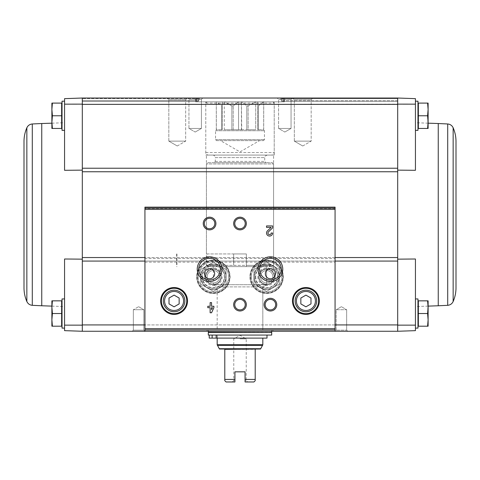 <?xml version="1.0" encoding="UTF-8"?>
<svg xmlns="http://www.w3.org/2000/svg" width="480" height="480" viewBox="0 0 480 480"><rect width="100%" height="100%" fill="white"/><g stroke="black" fill="none" stroke-linecap="round" stroke-linejoin="round"><path stroke-width="0.36" stroke-dasharray="2.4 1.8" d="M64.566 325.14L82.308 325.152L82.308 331.266L64.566 330.648L64.566 259.002L64.566 306.564L64.566 259.002L82.308 259.158L82.308 257.544L82.308 261.066L82.308 259.158M64.566 313.524L64.566 298.944L64.566 313.524M397.692 168.228L397.692 98.028L415.434 98.646L415.434 170.298L415.434 122.73L415.434 170.298L397.692 170.136L397.692 168.228L397.692 171.756L397.692 168.228L82.308 168.228L82.308 325.152M82.308 170.136L64.566 170.298L64.566 98.646L82.308 98.028L82.308 104.142L64.566 104.154M82.308 168.228L82.308 104.142M415.434 115.776L415.434 101.196L415.434 115.776M397.692 170.136L397.692 171.756L82.308 171.756M397.692 259.158L397.692 261.066L397.692 259.158L415.434 259.002L415.434 325.14L397.692 325.152L397.692 261.066L272.28 261.066C268.506 259.728 264.732 259.728 260.958 261.066A16.68 16.68 0 0 0 253.23 286.71A16.68 16.68 0 0 0 280.014 286.71A16.68 16.68 0 0 0 272.28 261.066M397.692 104.142L397.692 98.028L82.308 98.028L195.762 98.028L195.69 98.664L195.762 98.028L82.308 98.028L195.834 98.028L195.954 98.664L195.834 98.028L82.308 98.028L197.01 98.028L196.746 98.664L197.01 98.028L82.308 98.028L197.244 98.028L197.562 98.664L197.244 98.028L82.308 98.028L199.71 98.028L199.224 98.664L199.71 98.028L397.692 98.028L397.692 101.322L397.692 98.028L397.692 98.664L397.692 98.028L82.308 98.028L82.308 104.364L415.434 104.154M427.59 326.196L418.35 326.196L427.59 326.196L418.35 326.196L418.35 300.846L418.35 324.906L418.35 300.846L427.59 300.846L428.112 307.182L427.59 313.524L428.112 319.86L427.59 326.196L428.112 326.196L427.59 326.196L428.112 326.196L428.112 319.86L428.112 326.196L428.112 319.86L427.59 326.196L428.112 319.86L427.59 313.524L428.112 319.86L428.112 307.182L428.112 319.86L428.112 307.182L427.59 300.846L428.112 300.846L427.59 300.846L428.112 307.182L427.59 313.524L428.112 300.846L428.112 307.182L428.112 300.846L418.35 300.846L427.59 300.846M427.59 128.448L418.35 128.448L427.59 128.448L418.35 128.448L418.35 103.098L418.35 127.158L418.35 103.098L427.59 103.098L428.112 109.434L427.59 115.776L428.112 122.112L427.59 128.448L428.112 128.448L427.59 128.448L428.112 122.112L428.112 128.448L427.59 115.776L428.112 109.434L428.112 122.112L427.59 128.448L428.112 128.448L428.112 109.434L427.59 115.776L428.112 122.112L428.112 109.434L427.59 103.098L428.112 109.434L428.112 103.098L427.59 103.098L428.112 103.098L428.112 109.434L428.112 103.098L418.35 103.098L427.59 103.098M64.566 170.298L64.566 122.73L64.566 170.298M64.566 115.776L64.566 101.196L64.566 115.776M82.308 331.266L82.308 324.93L397.692 324.93L397.692 331.266L82.308 331.266M144.93 262.152L335.07 262.152L335.07 331.26L336.168 330.168L336.168 309.72L346.65 309.72L341.406 306.69L346.65 309.72L336.168 309.72L346.65 309.72L336.168 309.72L336.168 330.168L346.65 330.168L336.168 330.168L346.65 330.168L336.168 330.168L335.07 331.266L347.748 331.266L132.252 331.266L144.93 331.266L132.252 331.266L144.93 331.266L144.93 207.144M207.72 261.066A16.68 16.68 0 0 0 199.986 286.71A16.68 16.68 0 0 0 226.77 286.71A16.68 16.68 0 0 0 219.042 261.066C215.262 259.728 211.494 259.728 207.72 261.066L82.308 261.066M207.042 331.266L272.958 331.266L207.042 331.266L207.042 330L272.958 330L207.042 330M292.602 98.028L312.882 98.028L292.602 98.028L312.882 98.028L292.602 98.028L294.318 99.744L311.172 99.744L294.318 99.744L311.172 99.744L294.318 99.744L292.602 98.028M277.212 98.028L292.422 98.028L277.212 98.028L292.422 98.028L277.212 98.028L278.586 99.402L291.048 99.402L278.586 99.402L291.048 99.402L278.586 99.402L277.212 98.028M167.118 98.028L187.398 98.028L167.118 98.028L187.398 98.028L167.118 98.028L168.828 99.744L185.682 99.744L168.828 99.744L185.682 99.744L168.828 99.744L167.118 98.028M187.578 98.028L202.788 98.028L187.578 98.028L202.788 98.028L187.578 98.028L188.952 99.402L201.414 99.402L188.952 99.402L201.414 99.402L188.952 99.402L187.578 98.028M415.434 313.524L415.434 298.944L415.434 313.524M397.692 325.152L397.692 331.266L415.434 330.648L415.434 325.14M397.692 98.028L282.756 98.028L282.438 98.664L282.756 98.028L397.692 98.028L282.99 98.028L283.254 98.664L282.99 98.028L397.692 98.028L284.166 98.028L284.046 98.664L284.166 98.028L397.692 98.028L284.238 98.028L284.31 98.664L284.238 98.028L397.692 98.028M397.692 171.756L397.692 261.066M82.308 98.028L82.308 101.322L82.308 98.028M280.776 98.664L281.676 101.322L282.438 98.664L281.676 101.322L280.776 98.664L397.692 98.664L397.692 100.692L397.692 98.664L282.438 98.664L397.692 98.664L283.254 98.664L283.71 101.322L284.046 98.664L283.71 101.322L283.254 98.664L397.692 98.664L284.046 98.664L397.692 98.664L284.31 98.664L284.364 101.322L284.31 98.664L397.692 98.664L280.776 98.664M198.738 100.692L199.224 98.664L198.324 101.322L198.738 100.692L82.308 100.692L197.94 100.692L198.324 101.322L197.562 98.664L197.94 100.692L82.308 100.692L196.494 100.692L196.746 98.664L196.29 101.322L196.494 100.692L82.308 100.692L196.116 100.692L196.29 101.322L195.954 98.664L196.116 100.692L82.308 100.692L195.648 100.692L195.69 98.664L195.636 101.322L195.648 100.692L82.308 100.692L198.738 100.692M335.07 207.144L335.07 258.564L144.93 258.564M204.336 223.524C204.006 230.262 215.118 230.28 214.818 223.542C215.172 216.786 204.018 216.744 204.336 223.524M234.762 223.524C234.432 230.262 245.538 230.28 245.238 223.542C245.598 216.786 234.444 216.744 234.762 223.524M335.07 262.152L335.07 258.564M335.07 324.93L144.93 324.93M198.72 269.154A10.86 10.86 0 0 0 215.004 278.556A10.86 10.86 0 0 0 215.004 259.752A10.86 10.86 0 0 0 198.72 269.154M259.566 269.154A10.86 10.86 0 0 0 275.85 278.556A10.86 10.86 0 0 0 275.85 259.752A10.86 10.86 0 0 0 259.566 269.154M234.762 304.65A5.238 5.238 0 0 0 242.622 309.186A5.238 5.238 0 0 0 242.622 300.108A5.238 5.238 0 0 0 234.762 304.65M265.182 304.65A5.238 5.238 0 0 0 273.042 309.186A5.238 5.238 0 0 0 273.042 300.108A5.238 5.238 0 0 0 265.182 304.65M295.14 300.972A10.776 10.776 0 0 0 311.304 310.302A10.776 10.776 0 0 0 311.304 291.642A10.776 10.776 0 0 0 295.14 300.972M293.238 300.972A12.678 12.678 0 0 0 312.252 311.952A12.678 12.678 0 0 0 312.252 289.992A12.678 12.678 0 0 0 293.238 300.972M163.308 300.972A10.776 10.776 0 0 0 179.472 310.302A10.776 10.776 0 0 0 179.472 291.642A10.776 10.776 0 0 0 163.308 300.972M161.406 300.972A12.678 12.678 0 0 0 180.42 311.952A12.678 12.678 0 0 0 180.42 289.992A12.678 12.678 0 0 0 161.406 300.972M204.51 273.72A5.07 5.07 0 0 0 212.112 278.112A5.07 5.07 0 0 0 212.112 269.328A5.07 5.07 0 0 0 204.51 273.72M265.35 273.72A5.07 5.07 0 0 0 272.958 278.112A5.07 5.07 0 0 0 272.958 269.328A5.07 5.07 0 0 0 265.35 273.72M267.48 230.826A3.042 3.042 0 0 0 268.38 235.824A3.042 3.042 0 0 0 272.616 233.028L271.2 233.028A1.62 1.62 0 0 1 268.938 234.522A1.62 1.62 0 0 1 268.458 231.852L272.616 227.892L272.616 225.93L266.532 225.93L266.532 227.352L271.128 227.352L267.48 230.826M213.888 307.692L213.888 306.27L211.554 306.27L211.554 302.622L210.138 302.622L210.138 306.27L207.804 306.27L207.804 307.692L210.138 307.692L210.138 312.762L211.554 312.762L213.888 307.692M211.554 309.672L212.466 307.692L211.554 307.692L211.554 309.672M179.154 303.9L179.154 298.044L174.084 295.116L169.014 298.044L169.014 303.9L174.084 306.828L179.154 303.9M310.986 303.9L310.986 298.044L305.916 295.116L300.846 298.044L300.846 303.9L305.916 306.828L310.986 303.9M196.902 276.762A16.476 16.476 0 0 0 221.622 291.03A16.476 16.476 0 0 0 221.622 262.488A16.476 16.476 0 0 0 196.902 276.762A16.476 16.476 0 0 0 221.622 291.03A16.476 16.476 0 0 0 221.622 262.488A16.476 16.476 0 0 0 196.902 276.762A16.476 16.476 0 0 0 221.622 291.03A16.476 16.476 0 0 0 221.622 262.488A16.476 16.476 0 0 0 196.902 276.762M201.972 276.762A11.406 11.406 0 0 0 219.084 286.638A11.406 11.406 0 0 0 219.084 266.88A11.406 11.406 0 0 0 201.972 276.762A11.406 11.406 0 0 0 219.084 286.638A11.406 11.406 0 0 0 219.084 266.88A11.406 11.406 0 0 0 201.972 276.762A11.406 11.406 0 0 0 219.084 286.638A11.406 11.406 0 0 0 219.084 266.88A11.406 11.406 0 0 0 201.972 276.762M204.612 276.762A8.766 8.766 0 0 0 217.764 284.352A8.766 8.766 0 0 0 217.764 269.166A8.766 8.766 0 0 0 204.612 276.762M207.15 276.762A6.234 6.234 0 0 0 216.498 282.156A6.234 6.234 0 0 0 216.498 271.362A6.234 6.234 0 0 0 207.15 276.762A6.234 6.234 0 0 0 216.498 282.156A6.234 6.234 0 0 0 216.498 271.362A6.234 6.234 0 0 0 207.15 276.762A6.234 6.234 0 0 0 216.498 282.156A6.234 6.234 0 0 0 216.498 271.362A6.234 6.234 0 0 0 207.15 276.762A6.234 6.234 0 0 0 216.498 282.156A6.234 6.234 0 0 0 216.498 271.362A6.234 6.234 0 0 0 207.15 276.762M250.14 276.762A16.476 16.476 0 0 0 274.86 291.03A16.476 16.476 0 0 0 274.86 262.488A16.476 16.476 0 0 0 250.14 276.762A16.476 16.476 0 0 0 274.86 291.03A16.476 16.476 0 0 0 274.86 262.488A16.476 16.476 0 0 0 250.14 276.762A16.476 16.476 0 0 0 274.86 291.03A16.476 16.476 0 0 0 274.86 262.488A16.476 16.476 0 0 0 250.14 276.762M255.21 276.762A11.406 11.406 0 0 0 272.322 286.638A11.406 11.406 0 0 0 272.322 266.88A11.406 11.406 0 0 0 255.21 276.762A11.406 11.406 0 0 0 272.322 286.638A11.406 11.406 0 0 0 272.322 266.88A11.406 11.406 0 0 0 255.21 276.762A11.406 11.406 0 0 0 272.322 286.638A11.406 11.406 0 0 0 272.322 266.88A11.406 11.406 0 0 0 255.21 276.762M257.85 276.762A8.766 8.766 0 0 0 271.002 284.352A8.766 8.766 0 0 0 271.002 269.166A8.766 8.766 0 0 0 257.85 276.762M260.388 276.762A6.234 6.234 0 0 0 269.736 282.156A6.234 6.234 0 0 0 269.736 271.362A6.234 6.234 0 0 0 260.388 276.762A6.234 6.234 0 0 0 269.736 282.156A6.234 6.234 0 0 0 269.736 271.362A6.234 6.234 0 0 0 260.388 276.762A6.234 6.234 0 0 0 269.736 282.156A6.234 6.234 0 0 0 269.736 271.362A6.234 6.234 0 0 0 260.388 276.762A6.234 6.234 0 0 0 269.736 282.156A6.234 6.234 0 0 0 269.736 271.362A6.234 6.234 0 0 0 260.388 276.762M133.35 330.168L143.832 330.168L133.35 330.168L132.252 331.266L133.35 330.168L133.35 309.72L143.832 309.72L133.35 309.72L143.832 309.72L133.35 309.72L133.35 330.168L143.832 330.168L133.35 330.168M138.594 306.69L143.832 309.72L138.594 306.69L133.35 309.72L138.594 306.69M188.952 128.448L201.414 128.448L188.952 128.448L188.952 99.402L188.952 128.448L201.414 128.448L188.952 128.448L195.186 132.048L188.952 128.448M278.586 128.448L291.048 128.448L278.586 128.448L278.586 99.402L278.586 128.448L291.048 128.448L278.586 128.448L284.814 132.048L278.586 128.448M168.828 141.126L185.682 141.126L168.828 141.126L168.828 99.744L168.828 141.126L185.682 141.126L168.828 141.126L177.258 145.992L168.828 141.126M294.318 141.126L311.172 141.126L294.318 141.126L294.318 99.744L294.318 141.126L311.172 141.126L294.318 141.126L302.742 145.992L294.318 141.126M195.636 101.832L284.364 101.832L195.636 101.832L195.636 101.322L82.308 101.322L198.324 101.322L82.308 101.322M217.182 330L262.818 330L217.182 330L217.182 286.902L262.818 286.902L217.182 286.902L213.378 284.706L266.622 284.706L213.378 284.706L213.378 266.622L266.622 266.622L213.378 266.622L266.622 266.622L213.378 266.622L213.378 284.706L266.622 284.706L213.378 284.706L217.182 286.902L262.818 286.902L217.182 286.902L217.182 330L262.818 330L217.182 330M206.406 253.944L246.336 253.944L246.336 266.622L246.336 253.944L246.336 265.35L273.594 265.35L246.336 265.35L246.336 266.622L272.322 266.622L208.302 266.622L207.012 265.35L207.012 253.944L206.406 253.944L206.406 155.07L273.594 155.07L206.406 155.07M207.012 253.944L246.336 253.944L246.336 266.622L208.302 266.622M207.678 266.622L206.406 265.35L273.594 265.35L272.322 266.622L207.678 266.622L272.322 266.622L273.594 265.35L207.012 265.35M205.776 155.07L274.224 155.07L205.776 155.07L205.776 101.832L274.224 101.832L205.776 101.832M415.434 298.944L417.972 298.944L417.972 328.098L417.972 298.944L417.972 328.098L415.434 328.098M415.434 101.196L417.972 101.196L417.972 130.35L417.972 101.196L417.972 130.35L415.434 130.35M418.35 115.776L427.59 115.776M418.35 313.524L427.59 313.524M456 287.79L456 141.51M61.65 115.776L52.41 115.776L61.65 115.776L52.41 115.776L51.888 122.112L52.41 128.448L61.65 128.448L52.41 128.448L61.65 128.448L61.65 103.098L61.65 127.158L61.65 103.098L52.41 103.098L51.888 109.434L52.41 115.776L51.888 122.112L52.41 128.448L51.888 128.448L51.888 103.098L52.41 103.098L51.888 103.098L52.41 103.098L51.888 109.434L52.41 103.098L61.65 103.098L52.41 103.098M62.028 115.776L62.028 101.196L62.028 115.776M61.65 313.524L61.65 300.846L61.65 324.906L61.65 300.846L52.41 300.846L51.888 307.182L52.41 313.524L51.888 319.86L52.41 326.196L51.888 326.196L51.888 300.846L52.41 300.846L51.888 307.182L52.41 313.524L51.888 319.86L52.41 313.524L61.65 313.524L52.41 313.524L61.65 313.524L61.65 326.196L51.888 326.196L61.65 326.196L52.41 326.196L51.888 319.86L51.888 326.196L51.888 307.182L52.41 300.846L51.888 300.846L61.65 300.846L52.41 300.846M62.028 313.524L62.028 298.944L62.028 313.524M64.566 130.35L62.028 130.35L62.028 101.196L64.566 101.196M64.566 328.098L62.028 328.098L62.028 298.944L64.566 298.944M51.888 307.182L51.888 319.86M51.888 128.448L52.41 128.448L51.888 128.448L52.41 115.776L51.888 109.434L51.888 128.448M52.41 128.448L51.888 122.112L51.888 109.434M24 141.51L24 287.79M176.94 253.944L176.94 266.622M234.93 371.832L245.07 371.832L234.93 371.832L245.07 371.832L245.07 381.972L245.07 371.832L245.07 381.972L253.944 381.972L255.21 380.706L255.21 349.356L224.79 349.356L224.79 380.706L226.056 381.972L234.93 381.972L234.93 371.832M234.93 379.434L224.79 379.434M255.21 379.434L245.07 379.434M234.93 381.972L232.392 381.972L234.93 381.972M224.79 349.014L219.42 349.014M260.58 349.014L255.21 349.014M238.428 101.832L233.202 105.888L238.428 101.832L224.286 101.832L231.87 105.888L233.202 105.888L231.87 105.888L224.478 101.832L238.428 101.832M233.202 129.72L233.202 105.888L233.202 129.72L238.566 129.72L238.566 101.832L241.572 101.832L238.566 101.832L238.566 129.72L231.87 129.72L231.87 105.888L231.87 129.72L224.286 129.72L224.286 101.832L222.252 101.832L222.252 105.888L222.252 101.832L216.342 101.832L221.7 105.888L222.252 105.888L221.7 105.888L216.474 101.832L224.286 101.832L224.286 129.72L233.202 129.72M246.798 129.72L246.798 105.888L241.572 101.832L246.798 105.888L248.13 105.888L246.798 105.888L246.798 129.72L248.13 129.72L248.13 105.888L255.714 101.832L248.13 105.888L248.13 129.72L255.714 129.72L255.714 101.832L257.748 101.832L257.748 105.888L257.748 101.832L263.658 101.832L258.3 105.888L257.748 105.888L258.3 105.888L263.526 101.832L255.714 101.832L255.714 129.72L246.798 129.72M241.434 129.72L241.434 101.832L241.71 129.72L238.566 129.72L241.434 129.72M257.748 129.72L257.748 101.832L257.748 129.72L258.3 129.72L258.3 105.888L258.3 129.72L263.658 129.72L263.706 101.832L263.658 129.72L257.748 129.72M222.252 129.72L222.252 101.832L222.252 129.72L221.7 129.72L221.7 105.888L221.7 129.72L216.342 129.72L216.294 101.832L216.342 129.72L222.252 129.72M241.71 129.72L255.33 129.72L241.71 129.72M217.236 338.112L217.236 335.07L209.238 335.07L217.236 335.07L217.236 338.112L262.818 338.112L217.236 338.112M217.182 338.112L217.182 335.07M271.692 335.07L208.308 335.07M212.124 335.07L216.162 335.07L212.124 335.07L212.124 338.112L216.162 338.112L216.162 335.07L267 335.07L216.162 335.07M271.692 332.538L208.308 332.538M208.566 332.538L271.434 332.538L208.566 332.538M208.308 330L271.692 330L208.308 330L208.308 331.266M214.014 162.678L265.986 162.678L214.014 162.678L215.28 161.406L215.28 157.608L264.72 157.608L215.28 157.608C215.13 156.066 214.284 155.22 212.748 155.07L267.252 155.07L212.748 155.07M207.678 162.678L272.322 162.678L207.678 162.678L206.406 163.944L273.594 163.944L206.406 163.944L206.406 265.35L233.664 265.35L233.664 253.944L233.664 265.35M246.336 253.944L233.664 253.944L246.336 253.944M208.308 155.07L271.692 155.07L208.308 155.07C206.772 154.92 205.926 154.074 205.776 152.538L205.776 103.098L207.042 101.832L272.958 101.832L207.042 101.832M255.522 101.832L241.572 101.832L255.522 101.832M212.124 338.112L209.238 338.112L209.238 335.07M216.162 338.112L267 338.112M214.752 338.112L212.214 338.112L214.752 338.112M214.752 335.07L212.214 335.07L214.752 335.07M216.552 140.622L263.448 140.622L216.552 140.622L215.538 139.608L215.538 130.734L216.552 129.72M238.29 129.72L224.67 129.72L238.29 129.72M220.476 140.622L259.524 140.622L220.476 140.622L240 151.89L259.524 140.622M245.07 380.598L246.234 380.598L245.07 380.598M234.93 380.598L233.766 380.598L234.93 380.598M240 338.874L246.234 338.874L240 338.874M258.762 276.762A7.86 7.86 0 0 1 270.552 269.952A7.86 7.86 0 0 1 270.552 283.566A7.86 7.86 0 0 1 258.762 276.762A7.86 7.86 0 0 1 270.552 269.952A7.86 7.86 0 0 1 270.552 283.566A7.86 7.86 0 0 1 258.762 276.762M251.406 276.762A15.21 15.21 0 0 1 274.224 263.586A15.21 15.21 0 0 1 274.224 289.932A15.21 15.21 0 0 1 251.406 276.762A15.21 15.21 0 0 1 274.224 263.586A15.21 15.21 0 0 1 274.224 289.932A15.21 15.21 0 0 1 251.406 276.762M253.944 269.442L260.28 265.782A12.678 12.678 0 0 0 253.944 276.762L253.944 269.442L253.944 276.762A12.678 12.678 0 0 0 260.28 287.736L253.944 284.082L253.944 276.762L253.944 284.082L260.28 287.736A12.678 12.678 0 0 0 279.294 276.762A12.678 12.678 0 0 0 260.28 265.782L266.622 262.122L279.294 269.442L279.294 284.082L266.622 291.396L260.28 287.736L266.622 291.396L279.294 284.082L279.294 276.762A12.678 12.678 0 0 0 260.28 265.782A12.678 12.678 0 0 0 260.28 287.736A12.678 12.678 0 0 0 279.294 276.762L279.294 269.442L266.622 262.122L253.944 269.442L266.622 262.122L279.294 269.442L279.294 284.082L266.622 291.396L253.944 284.082L253.944 276.762A12.678 12.678 0 0 0 272.958 287.736A12.678 12.678 0 0 0 272.958 265.782A12.678 12.678 0 0 0 253.944 276.762L253.944 284.082L266.622 291.396L279.294 284.082L279.294 269.442L266.622 262.122L253.944 269.442M274.224 276.762A7.608 7.608 0 0 0 262.818 270.174A7.608 7.608 0 0 0 262.818 283.35A7.608 7.608 0 0 0 274.224 276.762A7.608 7.608 0 0 0 266.622 269.154A7.608 7.608 0 0 0 259.014 276.762A7.608 7.608 0 0 0 266.622 284.364A7.608 7.608 0 0 0 274.224 276.762M254.004 276.762A12.612 12.612 0 0 0 272.928 287.682A12.612 12.612 0 0 0 272.928 265.836A12.612 12.612 0 0 0 254.004 276.762A12.612 12.612 0 0 0 277.542 283.068A12.612 12.612 0 0 0 269.886 264.576A12.612 12.612 0 0 0 254.004 276.762M259.014 276.762A7.608 7.608 0 0 0 270.42 283.35A7.608 7.608 0 0 0 270.42 270.174A7.608 7.608 0 0 0 259.014 276.762A7.608 7.608 0 0 0 270.42 283.35A7.608 7.608 0 0 0 270.42 270.174A7.608 7.608 0 0 0 259.014 276.762M205.524 276.762A7.86 7.86 0 0 1 217.308 269.952A7.86 7.86 0 0 1 217.308 283.566A7.86 7.86 0 0 1 205.524 276.762A7.86 7.86 0 0 1 217.308 269.952A7.86 7.86 0 0 1 217.308 283.566A7.86 7.86 0 0 1 205.524 276.762M198.168 276.762A15.21 15.21 0 0 1 220.986 263.586A15.21 15.21 0 0 1 220.986 289.932A15.21 15.21 0 0 1 198.168 276.762A15.21 15.21 0 0 1 220.986 263.586A15.21 15.21 0 0 1 220.986 289.932A15.21 15.21 0 0 1 198.168 276.762M200.706 269.442L207.042 265.782A12.678 12.678 0 0 0 200.706 276.762L200.706 269.442L200.706 276.762A12.678 12.678 0 0 0 207.042 287.736L200.706 284.082L200.706 276.762L200.706 284.082L207.042 287.736A12.678 12.678 0 0 0 226.056 276.762A12.678 12.678 0 0 0 207.042 265.782L213.378 262.122L226.056 269.442L226.056 284.082L213.378 291.396L207.042 287.736L213.378 291.396L226.056 284.082L226.056 276.762A12.678 12.678 0 0 0 207.042 265.782A12.678 12.678 0 0 0 207.042 287.736A12.678 12.678 0 0 0 226.056 276.762L226.056 269.442L213.378 262.122L200.706 269.442L213.378 262.122L226.056 269.442L226.056 284.082L213.378 291.396L200.706 284.082L200.706 276.762A12.678 12.678 0 0 0 219.72 287.736A12.678 12.678 0 0 0 219.72 265.782A12.678 12.678 0 0 0 200.706 276.762L200.706 284.082L213.378 291.396L226.056 284.082L226.056 269.442L213.378 262.122L200.706 269.442M220.986 276.762A7.608 7.608 0 0 0 209.58 270.174A7.608 7.608 0 0 0 209.58 283.35A7.608 7.608 0 0 0 220.986 276.762A7.608 7.608 0 0 0 213.378 269.154A7.608 7.608 0 0 0 205.776 276.762A7.608 7.608 0 0 0 213.378 284.364A7.608 7.608 0 0 0 220.986 276.762M200.766 276.762A12.612 12.612 0 0 0 219.684 287.682A12.612 12.612 0 0 0 219.684 265.836A12.612 12.612 0 0 0 200.766 276.762A12.612 12.612 0 0 0 224.304 283.068A12.612 12.612 0 0 0 216.642 264.576A12.612 12.612 0 0 0 200.766 276.762M205.776 276.762A7.608 7.608 0 0 0 217.182 283.35A7.608 7.608 0 0 0 217.182 270.174A7.608 7.608 0 0 0 205.776 276.762A7.608 7.608 0 0 0 217.182 283.35A7.608 7.608 0 0 0 217.182 270.174A7.608 7.608 0 0 0 205.776 276.762M335.07 261.066L144.93 261.066M260.958 261.066L219.042 261.066M199.224 98.664L82.308 98.664L199.224 98.664M397.692 100.692L281.262 100.692L397.692 100.692M397.692 257.544L82.308 257.544M335.07 208.494L144.93 208.494M335.07 257.544L144.93 257.544M218.982 261.228A16.512 16.512 0 0 0 196.866 276.762A16.512 16.512 0 0 0 229.458 280.536A16.512 16.512 0 0 0 218.982 261.228M197.406 276.762A15.972 15.972 0 0 0 221.364 290.592A15.972 15.972 0 0 0 221.364 262.926A15.972 15.972 0 0 0 197.406 276.762M200.958 276.762A12.42 12.42 0 0 0 219.594 287.52A12.42 12.42 0 0 0 219.594 266.004A12.42 12.42 0 0 0 200.958 276.762M202.476 276.762A10.902 10.902 0 0 0 218.832 286.2A10.902 10.902 0 0 0 218.832 267.318A10.902 10.902 0 0 0 202.476 276.762M272.22 261.228A16.512 16.512 0 0 0 250.104 276.762A16.512 16.512 0 0 0 282.696 280.536A16.512 16.512 0 0 0 272.22 261.228M250.65 276.762A15.972 15.972 0 0 0 274.608 290.592A15.972 15.972 0 0 0 274.608 262.926A15.972 15.972 0 0 0 250.65 276.762M254.196 276.762A12.42 12.42 0 0 0 272.832 287.52A12.42 12.42 0 0 0 272.832 266.004A12.42 12.42 0 0 0 254.196 276.762M255.72 276.762A10.902 10.902 0 0 0 272.07 286.2A10.902 10.902 0 0 0 272.07 267.318A10.902 10.902 0 0 0 255.72 276.762M438.252 305.766L438.252 123.528M447.708 305.322L447.708 123.972M453.15 301.518L453.15 127.776M41.748 123.528L41.748 305.766M32.292 123.972L32.292 305.322M26.85 127.776L26.85 301.518M260.706 348.72L219.294 348.72M262.818 344.724L217.182 344.724M262.65 345.354L217.35 345.354M271.692 332.28L208.308 332.28M215.28 161.406L264.72 161.406L215.28 161.406M205.776 152.538L274.224 152.538L205.776 152.538M205.776 103.098L274.224 103.098L205.776 103.098M215.538 130.734L264.462 130.734L215.538 130.734M215.538 139.608L264.462 139.608L215.538 139.608M397.692 101.322L281.676 101.322L397.692 101.322L283.71 101.322L397.692 101.322L284.364 101.322L284.364 101.832M346.65 330.168L347.748 331.266L346.65 330.168L346.65 309.72L346.65 330.168M341.406 306.69L336.168 309.72L341.406 306.69M143.832 330.168L144.93 331.266L143.832 330.168L143.832 309.72L143.832 330.168M195.186 132.048L201.414 128.448L201.414 99.402L202.788 98.028L201.414 99.402L201.414 128.448L195.186 132.048M284.814 132.048L291.048 128.448L291.048 99.402L292.422 98.028L291.048 99.402L291.048 128.448L284.814 132.048M177.258 145.992L185.682 141.126L185.682 99.744L187.398 98.028L185.682 99.744L185.682 141.126L177.258 145.992M302.742 145.992L311.172 141.126L311.172 99.744L312.882 98.028L311.172 99.744L311.172 141.126L302.742 145.992M272.958 331.266L272.958 330M262.818 330L262.818 286.902L266.622 284.706L266.622 266.622L266.622 284.706L262.818 286.902L262.818 330M272.322 162.678L273.594 163.944L273.594 265.35L273.594 155.07M274.224 155.07L274.224 101.832M417.972 324.522L418.35 324.906M417.972 302.52L418.35 302.136M417.972 126.78L418.35 127.158M417.972 104.772L418.35 104.394M428.112 123.174L415.434 122.73M428.112 306.12L415.434 306.564M62.028 104.772L61.65 104.394M62.028 126.78L61.65 127.158M62.028 302.52L61.65 302.136M62.028 324.522L61.65 324.906M51.888 306.12L64.566 306.564M51.888 123.174L64.566 122.73M176.622 253.944L176.622 266.622M271.692 331.266L271.692 330M267.252 155.07C263.256 156.78 265.44 156.822 264.72 157.608L264.72 161.406L265.986 162.678M272.958 101.832L274.224 103.098L274.224 152.538C273.504 153.33 275.676 153.372 271.692 155.07M217.284 338.112L217.284 335.07L217.284 338.112M212.214 338.112L212.214 335.07L212.214 338.112M263.706 129.72L263.706 101.832M216.294 129.72L216.294 101.832M263.448 140.622L264.462 139.608L264.462 130.734L263.448 129.72M232.392 381.972L233.766 380.598L233.766 338.874L240 335.274L246.234 338.874L246.234 380.598L247.608 381.972"/><path stroke-width="0.72" d="M64.566 325.14L64.566 330.648L82.308 331.266L82.308 325.152L64.566 325.14L64.566 259.002L82.308 259.158M397.692 170.136L415.434 170.298L415.434 98.646L397.692 98.028L397.692 171.756L82.308 171.756L82.308 104.142L64.566 104.154L64.566 170.298L82.308 170.136M144.93 324.93L82.308 324.93L82.308 171.756M397.692 171.756L397.692 331.266L335.07 331.266L335.07 207.144L144.93 207.144L144.93 331.26L82.308 331.266L82.308 325.152M397.692 325.152L415.434 325.14L415.434 259.002L397.692 259.158M397.692 104.142L415.434 104.154M427.59 300.846L418.35 300.846L418.35 326.196L427.59 326.196L428.112 319.86L427.59 313.524L428.112 307.182L427.59 300.846L428.112 300.846L428.112 326.196L427.59 326.196M427.59 103.098L418.35 103.098L418.35 128.448L427.59 128.448L428.112 122.112L427.59 115.776L428.112 109.434L427.59 103.098L428.112 103.098L428.112 128.448L427.59 128.448M82.308 104.142L82.308 98.028L82.308 104.364L397.692 104.364L397.692 98.028L82.308 98.028L64.566 98.646L64.566 104.154M415.434 325.14L415.434 330.648L397.692 331.266L397.692 324.93L335.07 324.93M213.888 306.27L211.554 306.27L211.554 302.622L210.138 302.622L210.138 306.27L207.804 306.27L207.804 307.692L210.138 307.692L210.138 312.762L211.554 312.762L213.888 307.692L213.888 306.27M272.616 233.028L271.2 233.028A1.62 1.62 0 0 1 268.938 234.522A1.62 1.62 0 0 1 268.458 231.852L272.616 227.892L272.616 225.93L266.532 225.93L266.532 227.352L271.128 227.352L267.48 230.826A3.042 3.042 0 0 0 268.38 235.824A3.042 3.042 0 0 0 272.616 233.028M160.65 300.972A13.434 13.434 0 0 0 180.804 312.606A13.434 13.434 0 0 0 180.804 289.338A13.434 13.434 0 0 0 160.65 300.972M292.476 300.972A13.434 13.434 0 0 0 312.636 312.606A13.434 13.434 0 0 0 312.636 289.338A13.434 13.434 0 0 0 292.476 300.972M264.084 304.65A6.336 6.336 0 0 0 273.594 310.134A6.336 6.336 0 0 0 273.594 299.16A6.336 6.336 0 0 0 264.084 304.65M233.664 304.65A6.336 6.336 0 0 0 243.168 310.134A6.336 6.336 0 0 0 243.168 299.16A6.336 6.336 0 0 0 233.664 304.65M258.09 269.154A12.33 12.33 0 0 0 276.588 279.834A12.33 12.33 0 0 0 276.588 258.474A12.33 12.33 0 0 0 258.09 269.154M197.244 269.154A12.33 12.33 0 0 0 215.742 279.834A12.33 12.33 0 0 0 215.742 258.474A12.33 12.33 0 0 0 197.244 269.154M233.664 223.524A6.336 6.336 0 0 0 243.168 229.008A6.336 6.336 0 0 0 243.168 218.034A6.336 6.336 0 0 0 233.664 223.524M203.238 223.524A6.336 6.336 0 0 0 212.748 229.008A6.336 6.336 0 0 0 212.748 218.034A6.336 6.336 0 0 0 203.238 223.524M335.07 331.26L144.93 331.26L335.07 331.266M204.336 223.524A5.238 5.238 0 0 0 212.196 228.06A5.238 5.238 0 0 0 212.196 218.982A5.238 5.238 0 0 0 204.336 223.524M234.762 223.524A5.238 5.238 0 0 0 242.622 228.06A5.238 5.238 0 0 0 242.622 218.982A5.238 5.238 0 0 0 234.762 223.524M204.51 273.72A5.07 5.07 0 0 0 212.112 278.112A5.07 5.07 0 0 0 212.112 269.328A5.07 5.07 0 0 0 204.51 273.72M198.72 269.154A10.86 10.86 0 0 0 215.004 278.556A10.86 10.86 0 0 0 215.004 259.752A10.86 10.86 0 0 0 198.72 269.154M265.35 273.72A5.07 5.07 0 0 0 272.958 278.112A5.07 5.07 0 0 0 272.958 269.328A5.07 5.07 0 0 0 265.35 273.72M259.566 269.154A10.86 10.86 0 0 0 275.85 278.556A10.86 10.86 0 0 0 275.85 259.752A10.86 10.86 0 0 0 259.566 269.154M234.762 304.65A5.238 5.238 0 0 0 242.622 309.186A5.238 5.238 0 0 0 242.622 300.108A5.238 5.238 0 0 0 234.762 304.65M265.182 304.65A5.238 5.238 0 0 0 273.042 309.186A5.238 5.238 0 0 0 273.042 300.108A5.238 5.238 0 0 0 265.182 304.65M310.986 303.9L310.986 298.044L305.916 295.116L300.846 298.044L300.846 303.9L305.916 306.828L310.986 303.9M295.14 300.972A10.776 10.776 0 0 0 311.304 310.302A10.776 10.776 0 0 0 311.304 291.642A10.776 10.776 0 0 0 295.14 300.972M293.238 300.972A12.678 12.678 0 0 0 312.252 311.952A12.678 12.678 0 0 0 312.252 289.992A12.678 12.678 0 0 0 293.238 300.972M179.154 303.9L179.154 298.044L174.084 295.116L169.014 298.044L169.014 303.9L174.084 306.828L179.154 303.9M163.308 300.972A10.776 10.776 0 0 0 179.472 310.302A10.776 10.776 0 0 0 179.472 291.642A10.776 10.776 0 0 0 163.308 300.972M161.406 300.972A12.678 12.678 0 0 0 180.42 311.952A12.678 12.678 0 0 0 180.42 289.992A12.678 12.678 0 0 0 161.406 300.972M211.554 309.672L212.466 307.692L211.554 307.692L211.554 309.672M415.434 328.098L417.972 328.098L417.972 298.944L415.434 298.944M415.434 130.35L417.972 130.35L417.972 101.196L415.434 101.196M418.35 115.776L427.59 115.776M418.35 313.524L427.59 313.524M456 214.65L456 287.79C455.988 292.56 455.04 297.138 453.15 301.518L453.15 127.776C455.04 132.162 455.988 136.734 456 141.51L456 214.65M52.41 103.098L61.65 103.098L61.65 128.448L52.41 128.448L51.888 122.112L52.41 115.776L51.888 109.434L52.41 103.098L51.888 103.098L51.888 128.448L52.41 128.448M64.566 101.196L62.028 101.196L62.028 130.35L64.566 130.35M52.41 300.846L61.65 300.846L61.65 326.196L52.41 326.196L51.888 319.86L52.41 313.524L51.888 307.182L52.41 300.846L51.888 300.846L51.888 326.196L52.41 326.196L51.888 319.86M64.566 298.944L62.028 298.944L62.028 328.098L64.566 328.098M61.65 313.524L52.41 313.524L51.888 307.182M61.65 115.776L52.41 115.776L51.888 109.434M24 287.79L24 141.51C24.012 136.734 24.96 132.162 26.85 127.776L26.85 301.518C24.96 297.138 24.012 292.56 24 287.79M245.07 379.434L255.21 379.434L255.21 380.706L253.944 381.972L245.07 381.972L245.07 371.832L234.93 371.832L234.93 381.972L226.056 381.972L224.79 380.706L224.79 349.014L224.79 349.356L260.58 349.014L262.818 344.724L262.818 338.112M255.21 379.434L255.21 349.014M224.79 379.434L234.93 379.434M217.182 338.112L217.182 344.724L219.42 349.014L224.79 349.014M208.308 335.07L271.692 335.07L271.692 332.538L208.308 332.538L208.308 335.07M208.566 332.538L208.308 331.266M267 335.07L267 338.112L209.238 338.112L209.238 335.07M216.162 338.112L216.162 335.07M212.124 338.112L212.124 335.07M397.692 261.066L335.07 261.066M144.93 261.066L82.308 261.066M397.692 168.228L82.308 168.228M335.07 208.128L144.93 208.128M335.07 328.68L144.93 328.68M335.07 209.394L144.93 209.394M335.07 329.946L144.93 329.946M296.406 300.972A9.51 9.51 0 0 0 310.668 309.204A9.51 9.51 0 0 0 310.668 292.74A9.51 9.51 0 0 0 296.406 300.972M164.58 300.972A9.51 9.51 0 0 0 178.836 309.204A9.51 9.51 0 0 0 178.836 292.74A9.51 9.51 0 0 0 164.58 300.972M397.692 257.544L335.07 257.544M144.93 257.544L82.308 257.544M428.112 123.174L438.252 123.528L438.252 305.766L428.112 306.12M438.252 123.528L447.708 123.972L447.708 305.322C450.234 305.076 452.052 303.804 453.15 301.518M51.888 306.12L41.748 305.766L41.748 123.528L51.888 123.174M41.748 305.766L32.292 305.322L32.292 123.972C29.76 124.224 27.948 125.49 26.85 127.776M219.294 348.72L260.706 348.72M217.182 344.724L262.818 344.724M217.35 345.354L262.65 345.354M208.308 332.28L271.434 332.538M335.07 207.144L144.93 207.144M417.972 324.522L418.35 324.906M417.972 302.52L418.35 302.136M417.972 126.78L418.35 127.158M417.972 104.772L418.35 104.394M438.252 305.766L447.708 305.322M447.708 123.972C450.234 124.224 452.052 125.49 453.15 127.776M62.028 104.772L61.65 104.394M62.028 126.78L61.65 127.158M62.028 302.52L61.65 302.136M62.028 324.522L61.65 324.906M41.748 123.528L32.292 123.972M32.292 305.322C29.76 305.076 27.948 303.804 26.85 301.518M271.692 332.28L271.692 331.266"/></g></svg>
